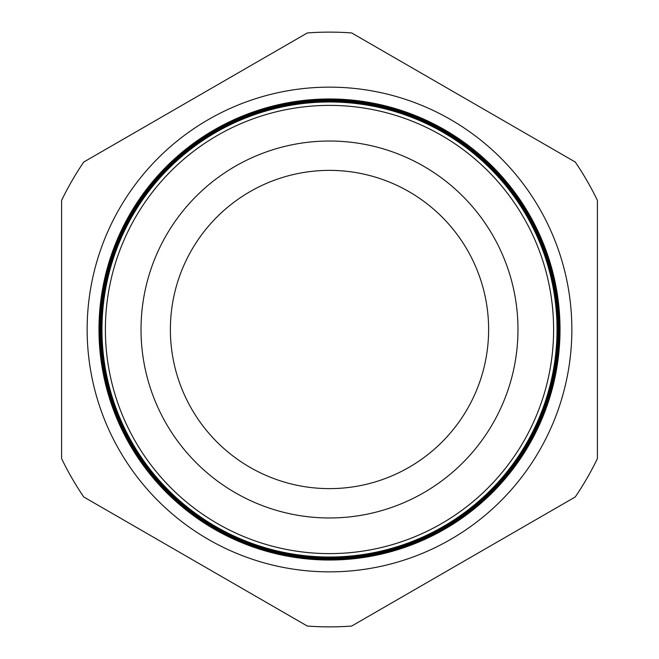 <?xml version="1.0" encoding="UTF-8"?>
<svg xmlns="http://www.w3.org/2000/svg" width="659" height="659" viewBox="0 0 659 659"><rect width="100%" height="100%" fill="white"/><g stroke="black" fill="none" stroke-linecap="round" stroke-linejoin="round"><path stroke-width="0.99" d="M571.855 329.5A242.355 242.355 0 0 0 329.5 87.145A242.355 242.355 0 0 0 87.145 329.5A242.355 242.355 0 0 0 329.5 571.855A242.355 242.355 0 0 0 571.855 329.5M557.086 329.5A227.586 227.586 0 0 1 329.5 557.086A227.586 227.586 0 0 1 101.914 329.5A227.586 227.586 0 0 1 329.5 101.914A227.586 227.586 0 0 1 557.086 329.5M101.717 329.5A227.783 227.783 0 0 0 329.5 557.283A227.783 227.783 0 0 0 557.283 329.5A227.783 227.783 0 0 0 329.5 101.717A227.783 227.783 0 0 0 101.717 329.5M557.382 329.5A227.882 227.882 0 0 1 329.5 557.382A227.882 227.882 0 0 1 101.618 329.5A227.882 227.882 0 0 1 329.5 101.618A227.882 227.882 0 0 1 557.382 329.5M101.42 329.5A228.08 228.08 0 0 0 329.5 557.58A228.08 228.08 0 0 0 557.58 329.5A228.08 228.08 0 0 0 329.5 101.42A228.08 228.08 0 0 0 101.42 329.5M557.671 329.5A228.171 228.171 0 0 1 329.5 557.671A228.171 228.171 0 0 1 101.329 329.5A228.171 228.171 0 0 1 329.5 101.329A228.171 228.171 0 0 1 557.671 329.5M101.115 329.5A228.385 228.385 0 0 0 329.5 557.885A228.385 228.385 0 0 0 557.885 329.5A228.385 228.385 0 0 0 329.5 101.115A228.385 228.385 0 0 0 101.115 329.5M557.967 329.5A228.467 228.467 0 0 1 329.5 557.967A228.467 228.467 0 0 1 101.033 329.5A228.467 228.467 0 0 1 329.5 101.033A228.467 228.467 0 0 1 557.967 329.5M100.811 329.5A228.689 228.689 0 0 0 329.5 558.189A228.689 228.689 0 0 0 558.189 329.5A228.689 228.689 0 0 0 329.5 100.811A228.689 228.689 0 0 0 100.811 329.5M558.255 329.5A228.755 228.755 0 0 1 329.5 558.255A228.755 228.755 0 0 1 100.745 329.5A228.755 228.755 0 0 1 329.5 100.745A228.755 228.755 0 0 1 558.255 329.5M100.514 329.5A228.986 228.986 0 0 0 329.5 558.486A228.986 228.986 0 0 0 558.486 329.5A228.986 228.986 0 0 0 329.5 100.514A228.986 228.986 0 0 0 100.514 329.5M558.552 329.5A229.052 229.052 0 0 1 329.5 558.552A229.052 229.052 0 0 1 100.448 329.5A229.052 229.052 0 0 1 329.5 100.448A229.052 229.052 0 0 1 558.552 329.5M100.209 329.5A229.291 229.291 0 0 0 329.5 558.791A229.291 229.291 0 0 0 558.791 329.5A229.291 229.291 0 0 0 329.5 100.209A229.291 229.291 0 0 0 100.209 329.5M558.84 329.5A229.34 229.34 0 0 1 329.5 558.84A229.34 229.34 0 0 1 100.16 329.5A229.34 229.34 0 0 1 329.5 100.16A229.34 229.34 0 0 1 558.84 329.5M99.904 329.5A229.596 229.596 0 0 0 329.5 559.096A229.596 229.596 0 0 0 559.096 329.5A229.596 229.596 0 0 0 329.5 99.904A229.596 229.596 0 0 0 99.904 329.5M559.137 329.5A229.637 229.637 0 0 1 329.5 559.137A229.637 229.637 0 0 1 99.863 329.5A229.637 229.637 0 0 1 329.5 99.863A229.637 229.637 0 0 1 559.137 329.5M99.608 329.5A229.892 229.892 0 0 0 329.5 559.392A229.892 229.892 0 0 0 559.392 329.5A229.892 229.892 0 0 0 329.5 99.608A229.892 229.892 0 0 0 99.608 329.5M559.433 329.5A229.933 229.933 0 0 1 329.5 559.433A229.933 229.933 0 0 1 99.567 329.5A229.933 229.933 0 0 1 329.5 99.567A229.933 229.933 0 0 1 559.433 329.5M99.303 329.5A230.197 230.197 0 0 0 329.5 559.697A230.197 230.197 0 0 0 559.697 329.5A230.197 230.197 0 0 0 329.5 99.303A230.197 230.197 0 0 0 99.303 329.5M559.722 329.5A230.222 230.222 0 0 1 329.5 559.722A230.222 230.222 0 0 1 99.278 329.5A230.222 230.222 0 0 1 329.5 99.278A230.222 230.222 0 0 1 559.722 329.5M98.998 329.5A230.502 230.502 0 0 0 329.5 560.002A230.502 230.502 0 0 0 560.002 329.5A230.502 230.502 0 0 0 329.5 98.998A230.502 230.502 0 0 0 98.998 329.5M560.018 329.5A230.518 230.518 0 0 1 329.5 560.018A230.518 230.518 0 0 1 98.982 329.5A230.518 230.518 0 0 1 329.5 98.982A230.518 230.518 0 0 1 560.018 329.5M105.391 329.5A224.109 224.109 0 0 0 329.5 553.609A224.109 224.109 0 0 0 553.609 329.5A224.109 224.109 0 0 0 329.5 105.391A224.109 224.109 0 0 0 105.391 329.5M557.028 329.5A227.528 227.528 0 0 1 329.5 557.028A227.528 227.528 0 0 1 101.972 329.5A227.528 227.528 0 0 1 329.5 101.972A227.528 227.528 0 0 1 557.028 329.5M517.974 329.5A188.474 188.474 0 0 0 329.5 141.026A188.474 188.474 0 0 0 141.026 329.5A188.474 188.474 0 0 0 329.5 517.974A188.474 188.474 0 0 0 517.974 329.5M488.624 329.5A159.124 159.124 0 0 0 329.5 170.376A159.124 159.124 0 0 0 170.376 329.5A159.124 159.124 0 0 0 329.5 488.624A159.124 159.124 0 0 0 488.624 329.5M83.767 496.977L307.325 626.05A297.382 297.382 0 0 0 351.675 626.05L575.233 496.977A297.382 297.382 0 0 0 597.408 458.573L597.408 200.427A297.382 297.382 0 0 0 575.233 162.023L351.675 32.95A297.382 297.382 0 0 0 307.325 32.95L83.767 162.023A297.382 297.382 0 0 0 61.592 200.427L61.592 458.573A297.382 297.382 0 0 0 83.767 496.977"/></g></svg>
